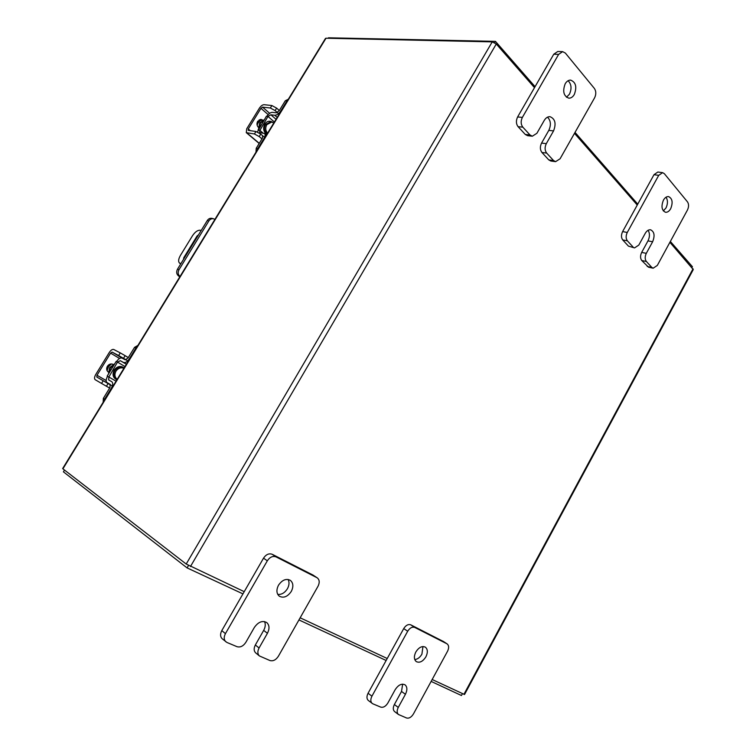 <?xml version="1.0" encoding="UTF-8"?>
<svg xmlns="http://www.w3.org/2000/svg" width="756" height="756" viewBox="0 0 756 756"><rect width="100%" height="100%" fill="white"/><g stroke="black" fill="none" stroke-linecap="round" stroke-linejoin="round"><path stroke-width="1.13" d="M214.893 219.41L213.636 218.815C211.689 218.408 210.092 219.127 208.836 220.969L178.983 269.76C177.651 272.453 177.991 274.693 180.013 276.488L178.567 275.978L179.815 276.828M178.567 275.978C176.498 274.192 176.139 271.943 177.48 269.221L207.276 220.535C208.533 218.701 210.13 217.983 212.067 218.38L213.636 218.815M201.162 230.523L200.293 230.268C197.76 229.994 195.161 231.818 192.506 235.721L180.41 255.452C178.35 259.147 178.085 261.718 179.635 263.145L180.901 263.636M183.491 259.393L183.831 257.635L197.014 236.089L198.592 234.738M267.567 133.207C265.45 130.665 265.186 127.821 266.774 124.693L271.697 122.066L273.842 122.935M255.953 152.211L256.256 148.252L257.824 148.516L263.92 138.528C265.29 136.127 265.469 134.445 264.487 133.5L259.648 132.555L259.894 130.41L263.097 133.132M267.964 116.424L266.405 116.226L258.344 130.183L259.894 130.41L267.964 116.424L270.875 114.799L276.053 119.306M258.344 130.183L257.484 132.007M262.615 135.844L262.341 138.291L256.256 148.252M257.824 148.516L257.248 150.094M266.859 116.282C268.701 113.702 270.535 112.389 272.377 112.342L276.309 112.805L279.248 110.641L285.277 100.784L288.32 99.244M277.225 117.397L274.797 115.271L270.875 114.799M274.797 115.271C276.857 115.205 278.879 113.721 280.854 110.82L286.893 100.945L285.277 100.784M287.96 99.82L286.893 100.945M258.023 129.909L259.573 130.126M261.264 119.949L258.136 122.755L257.135 125.165M260.877 119.675L257.031 123.181M264.033 120.091L260.499 123.067L259.204 127.981M264.26 119.722L259.677 122.963L258.505 129.125M259.147 119.854L260.177 119.968M262.814 120.147L261.17 119.439L257.711 121.272C256.567 123.549 256.794 125.572 258.391 127.358M275.118 110.593L270.346 108.004L271.858 105.538L276.63 108.127L275.118 110.593L278.529 113.589M271.858 105.538L264.071 104.687C262.493 104.763 260.933 105.916 259.412 108.155L246.749 128.747L246.286 132.65L254.422 133.973L255.953 131.487L248.289 130.382L248.28 128.974L260.962 108.325L262.568 107.135L270.346 108.004M255.953 131.487L260.735 134.095L264.553 137.327M262.001 120.573L260.385 119.439M260.735 134.095L259.214 136.581L261.963 138.906M259.214 136.581L254.422 133.973M276.63 108.127L279.333 110.508M534.501 87.658L496.286 44.009L492.232 41.873L326.006 38.225L62.918 468.833L186.203 564.033L244.226 591.664M669.892 242.307L693.271 269.561L464.524 694.518L432.167 679.512M387.233 658.504L300.151 617.803M574.494 133.339L637.261 205.037M325.449 38.471L326.006 38.225M64.506 470.062L63.409 471.839L187.091 567.898L242.95 593.885M462.455 693.658L461.453 695.511L431.137 681.411M386.136 660.479L298.951 619.929M188.49 565.507L187.091 567.898M328.17 38.273L328.454 37.8L495.454 41.372L535.059 86.685M575.023 132.404L637.743 204.158M670.355 241.457L692.42 266.707L691.976 267.539M494.67 42.705L495.454 41.372M117.18 379.332C114.685 377.187 114.288 374.456 115.97 371.139C118.163 368.134 120.809 367.189 123.908 368.314L123.077 367.851C119.911 366.547 117.189 367.444 114.912 370.553C113.154 374.116 113.693 376.932 116.537 379.002L117.161 379.351M103.166 402.268L103.355 398.355L104.659 399.149L111.217 388.423C112.994 385.173 113.192 382.942 111.831 381.742L108.599 379.881L108.864 377.027L116.046 381.175M117.501 362.096L116.188 361.396L107.191 376.072L108.864 377.027L117.501 362.096L120.336 360.697L126.375 364.288M107.569 376.29C105.906 379.314 105.708 381.393 106.974 382.527L110.206 384.398L109.903 387.658L103.355 398.355M104.659 399.149L104.063 400.784M116.566 361.595C118.503 358.76 120.298 357.579 121.952 358.07L125.241 359.809L128.047 357.966L134.521 347.382L137.913 345.397M126.46 364.137L120.336 360.697M123.625 362.455C125.401 362.984 127.32 361.727 129.399 358.675L135.882 348.062L134.521 347.382M137.053 346.796L135.882 348.062M107.191 376.072L108.486 376.809M111.349 363.948L108.391 366.906L107.125 370.742M109.648 364.307L106.662 369.041M114.26 364.534L110.357 368.002L109.072 373.001M114.751 363.74L109.677 367.624L108.571 373.823M113.05 364.345L113.126 364.383C110.896 363.475 108.987 364.108 107.39 366.282C106.18 368.682 106.511 370.629 108.382 372.122M123.521 358.335L118.635 355.537L120.261 352.891L125.146 355.679L123.521 358.335L127.707 360.839M120.261 352.891L113.74 349.489C112.389 349.102 110.905 350.085 109.299 352.447L95.728 374.541C94.339 377.046 94.16 378.765 95.19 379.701L101.54 383.424L103.185 380.75L96.815 377.055L96.995 375.278L110.593 353.128L112.134 352.107L118.635 355.537M103.185 380.75L112.342 386.014M108.08 383.566L106.435 386.24L109.648 388.074M106.435 386.24L101.54 383.424M125.146 355.679L128.293 357.569M666.017 197.212C667.926 200.227 667.917 203.808 665.979 207.976L663.343 210.924M670.676 208.722C669.192 211.274 667.463 212.464 665.497 212.266C661.689 210.376 660.999 206.331 663.437 200.142C664.911 197.609 666.622 196.428 668.569 196.598C672.415 198.478 673.114 202.523 670.676 208.722M628.453 246.135L634.558 247.902L628.453 246.135L622.736 239.945C621.12 237.696 621.073 234.908 622.613 231.591L653.987 174.702L657.843 172.028L662.606 172.651L658.731 175.326L653.987 174.702M633.103 247.051L627.395 240.843L622.736 239.945M662.606 172.651L664.335 173.672L687.497 201.89C688.933 204.139 688.914 206.842 687.45 210.017L657.323 265.422L653.165 268.2L648.544 267.218L641.75 260.518C640.2 258.354 640.171 255.651 641.674 252.41L647.977 240.88C649.895 236.789 649.924 233.264 648.062 230.306M622.613 231.591L627.272 232.461L658.731 175.326M647.212 266.433L651.823 267.416L646.371 261.481L641.75 260.518M651.823 267.416L653.165 268.2M627.272 232.461C625.732 235.787 625.77 238.584 627.395 240.843M634.558 247.902L638.801 245.095L645.189 233.434C646.749 230.778 648.553 229.569 650.595 229.796C654.375 231.705 655.046 235.692 652.626 241.759L646.304 253.336C644.802 256.596 644.821 259.308 646.371 261.481M422.954 646.541L421.914 654.157C419.958 657.465 417.577 659.27 414.76 659.563M425.893 656.841C422.85 661.538 419.656 663.135 416.301 661.623C413.929 659.506 413.778 656.293 415.847 651.965C418.881 647.297 422.056 645.7 425.382 647.164C427.792 649.272 427.962 652.494 425.893 656.841M398.261 707.427C396.749 710.564 396.805 712.908 398.44 714.486L394.566 711.547C392.931 709.978 392.865 707.635 394.377 704.516L398.261 707.427L405.424 694.301C407.456 690.096 407.333 686.939 405.074 684.851C401.653 683.244 398.336 684.879 395.133 689.755L387.875 702.995C385.721 706.406 383.32 707.777 380.693 707.106L372.793 703.789L368.304 700.462C366.603 698.827 366.528 696.418 368.068 693.252L403.723 628.595C405.877 625.231 408.24 623.983 410.782 624.843L443.385 641.494M410.782 624.843L414.779 627.442L446.938 643.791L442.931 641.201M368.068 693.252L371.933 696.191L407.701 631.222L403.723 628.595M446.938 643.791L447.174 643.932C448.988 645.492 449.111 647.92 447.552 651.218L413.456 713.919C411.368 717.264 409.062 718.616 406.548 717.983L398.44 714.486M414.779 627.442C412.228 626.582 409.875 627.849 407.701 631.222M371.933 696.191C370.383 699.366 370.459 701.785 372.16 703.42M394.377 704.516L401.521 691.447L402.646 684.142M568.106 80.722C571.46 84.19 571.905 88.679 569.448 94.188L566.48 97.259M574.286 94.519C572.783 97.014 570.96 98.233 568.814 98.176C563.607 96.069 562.407 91.259 565.204 83.765C566.688 81.298 568.493 80.079 570.6 80.108C575.864 82.196 577.093 86.997 574.286 94.519M525.278 134.455L530.013 134.974L532.328 136.212L527.593 135.683L525.278 134.455L518.087 126.677C516.027 123.889 515.875 120.648 517.624 116.953L553.761 54.224L557.767 51.493L562.653 51.635L558.627 54.385L553.761 54.224M530.013 134.974L522.831 127.159L518.087 126.677M562.653 51.635L565.375 53.09L594.377 88.433C596.182 91.183 596.257 94.32 594.594 97.836L560.092 158.769L555.594 161.652L550.869 161.028L548.78 159.894L541.939 152.495C539.982 149.83 539.86 146.692 541.561 143.092L548.799 130.401C551.237 124.986 550.812 120.582 547.514 117.161M517.624 116.953L522.377 117.407L558.627 54.385M548.78 159.894L553.505 160.508L546.673 153.081L541.939 152.495M553.505 160.508L555.594 161.652M522.377 117.407C520.619 121.111 520.771 124.362 522.831 127.159M532.328 136.212L536.883 133.302L544.235 120.45C545.813 117.832 547.731 116.575 549.99 116.679C555.178 118.824 556.369 123.559 553.562 130.892L546.304 143.64C544.594 147.269 544.717 150.416 546.673 153.081M288.121 579.465C289.491 582.186 289.264 585.267 287.441 588.707C284.804 592.846 281.572 594.745 277.754 594.405M291.287 591.419C287.601 596.739 283.623 598.346 279.342 596.229C276.441 593.611 276.157 589.935 278.501 585.201C282.168 579.928 286.118 578.312 290.351 580.353C293.328 582.952 293.64 586.647 291.287 591.419M259.062 647.996C257.361 651.37 257.484 654.016 259.431 655.953L255.726 652.919C253.78 650.992 253.657 648.346 255.348 644.991L259.062 647.996L267.426 633.301C269.712 628.737 269.495 625.155 266.755 622.575C262.389 620.298 258.24 621.942 254.318 627.508L245.832 642.345C243.281 646.153 240.332 647.599 236.997 646.682L226.894 642.439L222.198 638.754C220.194 636.741 220.053 634.029 221.791 630.617L263.513 558.174C266.065 554.432 268.956 553.137 272.188 554.28L313.022 575.07L317.312 577.905L313.022 575.07M272.188 554.28L276.034 556.879L316.934 577.678M221.791 630.617L225.439 633.632L267.331 560.801L263.513 558.174M317.312 577.905C319.561 579.824 319.797 582.602 318.03 586.231L278.388 656.246C275.921 659.96 273.105 661.396 269.939 660.536L259.431 655.953M276.034 556.879C272.793 555.736 269.892 557.04 267.331 560.801M225.439 633.632C223.7 637.053 223.833 639.784 225.846 641.806M255.348 644.991L263.683 630.372C265.422 627.13 265.706 624.201 264.543 621.583M208.836 220.969L207.276 220.535M177.48 269.221L178.983 269.76M180.041 263.343L180.769 263.844M197.533 236.467L197.014 236.089M183.831 257.635L184.351 257.994M271.697 122.066L270.421 121.905L265.507 124.523C263.75 128.284 264.316 131.364 267.227 133.765M266.84 134.398C263.475 131.809 262.786 128.378 264.751 124.107C267.048 121.007 269.684 120.412 272.68 122.311M274.409 122.009L268.285 116.698M262.568 107.135L269.665 113.324M246.777 132.839L259.27 143.328M248.28 128.974L250.293 130.665M268.182 114.61L260.962 108.325M261.387 120.043L262.672 120.204M492.232 41.873L186.203 564.033M463.929 694.348L693.054 268.767M496.286 44.009L190.455 566.537M116.878 379.824C112.975 377.83 112.068 374.589 114.137 370.109C117.189 366.216 120.535 365.469 124.173 367.879M124.995 366.537L117.87 362.322M112.134 352.107L123.247 358.75M110.584 384.936L96.815 377.055M96.995 375.278L106.142 380.523M119.542 358.457L110.593 353.128M647.977 240.88L652.626 241.759M641.674 252.41L646.304 253.336M401.521 691.447L405.424 694.301M548.799 130.401L553.562 130.892M541.561 143.092L546.304 143.64M263.683 630.372L267.426 633.301M180.731 263.91L179.635 263.145M266.395 135.126L264.628 133.623M246.286 132.65L259.176 143.47M62.653 468.569L325.505 38.386M447.174 643.932L443.167 641.334"/></g></svg>
